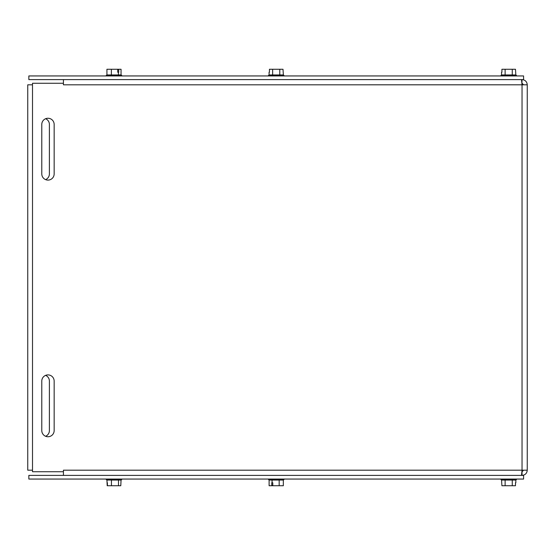 <?xml version="1.0" encoding="UTF-8"?>
<svg xmlns="http://www.w3.org/2000/svg" width="555" height="555" viewBox="0 0 555 555"><rect width="100%" height="100%" fill="white"/><g stroke="black" fill="none" stroke-linecap="round" stroke-linejoin="round"><path stroke-width="0.83" d="M28.846 475.399L28.846 479.055L523.587 479.055L523.587 475.399L28.846 475.399M28.846 75.945L28.846 79.601L523.587 79.601L523.587 75.945L28.846 75.945M54.154 430.562A6.181 6.181 0 0 1 47.973 436.743A6.181 6.181 0 0 1 41.785 430.562L41.785 381.084A6.181 6.181 0 0 1 47.973 374.902A6.181 6.181 0 0 1 54.154 381.084L54.154 430.562M54.154 173.916A6.181 6.181 0 0 1 47.973 180.097A6.181 6.181 0 0 1 41.785 173.916L41.785 124.438A6.181 6.181 0 0 1 47.973 118.257A6.181 6.181 0 0 1 54.154 124.438L54.154 173.916M523.587 470.189L522.04 471.736L522.04 475.399C525.203 475.08 526.938 473.346 527.25 470.189L527.007 471.736M63.43 475.399L63.43 470.189L522.04 470.189L521.499 475.399M527.014 83.264L527.25 84.811C526.938 81.654 525.203 79.92 522.04 79.601L521.936 83.264M523.587 84.811L522.04 83.264M521.499 79.601L522.04 84.811L63.423 84.818L63.43 79.601M522.04 470.189L527.25 470.189L527.25 84.811L522.04 84.811L522.04 470.189M63.423 84.818L63.423 83.264L32.509 83.264L32.509 471.736L63.423 471.736L63.423 470.182M45.593 375.381A6.181 6.181 0 0 1 49.395 381.084L49.395 430.562A6.181 6.181 0 0 1 45.593 436.272M45.593 118.728A6.181 6.181 0 0 1 49.395 124.438L49.395 173.916A6.181 6.181 0 0 1 45.593 179.619M32.509 470.182L27.75 470.182L27.75 84.818L32.509 84.818M512.265 74.953L515.838 74.953L515.484 69.264L501.914 69.264L501.914 72.233L501.553 72.233L501.553 74.953L512.265 74.953L512.265 69.264M515.838 74.953L516.428 75.411L500.964 75.411L501.553 74.953M505.126 74.953L505.126 69.264M279.789 74.953L283.362 74.953L283.001 69.264L269.432 69.264L269.432 72.233L269.078 72.233L269.078 74.953L279.789 74.953L279.789 69.264M283.362 74.953L283.952 75.411L268.488 75.411L269.078 74.953M272.651 74.953L272.651 69.264M272.713 485.243L271.77 485.736L271.77 482.767L272.776 482.767L272.776 485.736L283.327 485.736L283.327 480.047L279.172 480.047L279.172 485.736M279.172 480.047L272.068 480.047L272.068 482.767M272.776 485.736L272.283 485.736M269.113 480.047L269.113 485.736L271.77 485.736M268.523 479.589L283.952 479.589L283.327 480.047M272.068 480.047L269.078 480.047L268.488 479.055M106.942 480.047L106.262 479.589L121.725 479.589L121.136 480.047L106.942 480.047L107.198 485.736L120.789 485.736L121.045 480.047M107.392 482.767L107.392 485.736M111.444 480.047L111.444 485.736M118.493 480.047L118.493 485.736M505.126 480.047L501.553 480.047L501.914 485.736L515.484 485.736L515.484 482.767L515.838 482.767L515.838 480.047L505.126 480.047L505.126 485.736M501.553 480.047L500.964 479.589L516.428 479.589L515.838 480.047M512.265 480.047L512.265 485.736M117.681 69.757L118.694 69.264L118.694 72.233L117.722 72.233L117.722 69.264L106.928 69.264L106.928 74.953L111.368 74.953L111.368 69.264M111.368 74.953L118.43 74.953L118.43 72.233M117.722 69.264L118.146 69.264M121.052 74.953L121.052 69.264L118.694 69.264M118.43 74.953L121.136 74.953L121.725 75.411L106.262 75.411L106.928 74.953M516.428 75.945L516.428 75.411M500.964 75.945L500.964 75.411M283.952 75.945L283.952 75.411M268.488 75.945L268.488 75.411M283.952 479.055L283.952 479.589M106.262 479.055L106.262 479.589M121.725 479.055L121.725 479.589M500.964 479.055L500.964 479.589M516.428 479.055L516.428 479.589M121.725 75.945L121.725 75.411M106.262 75.945L106.262 75.411"/></g></svg>
